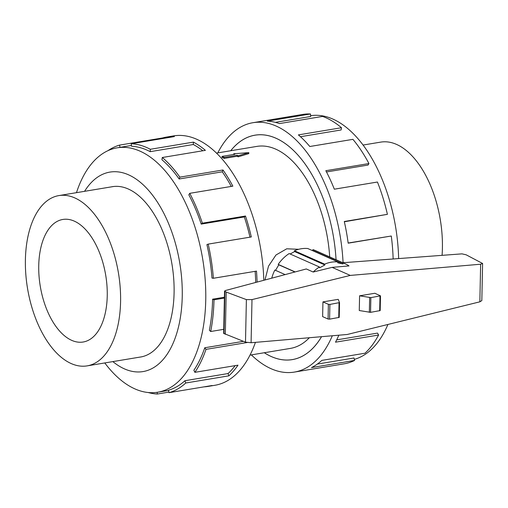 <?xml version="1.0" encoding="UTF-8"?>
<svg xmlns="http://www.w3.org/2000/svg" width="508" height="508" viewBox="0 0 508 508"><rect width="100%" height="100%" fill="white"/><g stroke="black" fill="none" stroke-linecap="round" stroke-linejoin="round"><path stroke-width="0.76" d="M230.715 150.743A113.76 60.757 80.6 0 1 254.978 135.179A113.76 60.757 80.6 0 1 336.055 259.74A113.735 60.744 -99.4 0 0 254.978 135.204A113.735 60.744 -99.4 0 0 230.746 150.736M264.966 279.984L268.541 266.097L275.977 254.997L286.747 248.793L298.679 249.295M224.269 157.391L237.096 155.257L238.214 155.753L248.812 152.635L248.787 153.613L238.189 156.813A102.381 54.68 -99.4 0 0 237.077 156.261L224.244 158.394A102.381 54.68 -99.4 0 0 222.015 157.404L222.034 156.401L224.269 157.391L224.244 158.394M329.711 256.927A102.381 54.68 -99.4 0 0 256.838 146.406L216.452 153.111M363.03 145.053L380.663 142.126A86.309 46.095 80.6 0 1 442.405 248.374A86.309 46.095 80.6 0 1 442.081 255.34M25.4 259.626A86.309 46.095 -99.4 0 0 87.135 365.874A86.309 46.095 -99.4 0 0 120.58 301.847A86.309 46.095 -99.4 0 0 58.845 195.599A86.309 46.095 -99.4 0 0 25.4 259.626M38.741 265.544A62.116 33.172 80.6 0 1 62.808 219.462A62.116 33.172 80.6 0 1 107.239 295.929A62.116 33.172 80.6 0 1 83.172 342.011A62.116 33.172 80.6 0 1 38.741 265.544M387.928 324.46A123.869 66.154 80.6 0 1 354.33 359.359M332.315 335.756A126.397 67.507 80.6 0 1 294.342 372.091A126.397 67.507 80.6 0 1 251.352 354.889M294.342 372.091L344.221 363.798A126.397 67.507 -99.4 0 0 354.603 360.426L311.493 367.589A126.397 67.507 -99.4 0 0 321.862 360.388L364.973 353.225A126.397 67.507 -99.4 0 0 378.606 335.02L335.496 342.182A126.397 67.507 -99.4 0 0 338.842 335.197M378.606 335.02L377.507 333.102L336.677 339.89M354.603 360.426L353.981 358L317.303 364.096M139.605 357.156A86.328 46.107 -99.4 0 0 140.633 357.01A86.328 46.107 -99.4 0 0 174.085 292.964A86.328 46.107 -99.4 0 0 112.338 186.684A86.328 46.107 -99.4 0 0 111.316 186.881M104.775 362.947A123.869 66.154 -99.4 0 0 157.747 392.22A123.869 66.154 -99.4 0 0 205.74 300.323A123.869 66.154 -99.4 0 0 117.138 147.834A123.869 66.154 -99.4 0 0 76.479 192.665M112.871 361.601A101.117 54.007 -99.4 0 0 182.239 296.583A101.117 54.007 -99.4 0 0 147.117 188.741A101.117 54.007 -99.4 0 0 84.582 191.319M263.817 280.289A126.397 67.507 -99.4 0 0 173.463 135.909L166.694 137.039A126.397 67.507 80.6 0 1 174.377 136.589L131.267 143.751A126.397 67.507 80.6 0 1 150.311 149.282L193.421 142.119A126.397 67.507 80.6 0 1 205.397 150.343L162.287 157.505A126.397 67.507 80.6 0 1 179.864 177.146L222.974 169.983A126.397 67.507 80.6 0 1 232.855 186.163L189.738 193.326A126.397 67.507 80.6 0 1 202.368 223.183L245.485 216.021A126.397 67.507 80.6 0 1 251.308 236.95L208.197 244.113A126.397 67.507 80.6 0 1 213.379 278.27L256.489 271.107A126.397 67.507 80.6 0 1 257.067 282.092M107.975 150.66A126.397 67.507 80.6 0 1 119.571 145.104L162.681 137.941A126.397 67.507 80.6 0 1 166.694 137.039M224.396 298.075L213.995 299.803L212.598 299.187L224.415 297.224M255.695 282.454A123.869 66.154 -99.4 0 0 255.137 271.329M208.197 244.113L206.915 244.608A123.869 66.154 80.6 0 1 211.995 278.079L213.379 278.27M249.968 237.173A123.869 66.154 -99.4 0 0 244.323 216.935L245.485 216.021M189.738 193.326L188.83 194.837A123.869 66.154 80.6 0 1 201.212 224.098L244.323 216.935M231.273 186.423A123.869 66.154 -99.4 0 0 222.263 171.818L222.974 169.983M162.287 157.505L161.925 159.734A123.869 66.154 80.6 0 1 179.153 178.981L222.263 171.818M202.832 150.774A123.869 66.154 -99.4 0 0 193.3 144.507L193.421 142.119M131.267 143.751L131.528 146.253A123.869 66.154 80.6 0 1 150.19 151.67L193.3 144.507M271.742 278.174A36.176 28.854 -66.1 0 1 274.847 270.034L285.14 274.599M275.539 270.345L278.803 264.82L278.174 264.389A36.176 28.854 -66.1 0 1 289.166 253.562L319.392 266.973A36.176 28.854 113.9 0 0 313.201 272.028L332.124 267.367L349.009 265.919A36.176 28.854 113.9 0 0 345.288 263.83A36.176 28.854 113.9 0 0 343.179 263.017L342.913 263.925L337.737 262.839L338.004 261.938A36.176 28.854 113.9 0 0 324.65 264.154L324.872 264.979L319.615 267.792L319.392 266.973M290.132 253.994L294.653 251.568L294.424 250.749A36.176 28.854 -66.1 0 1 307.778 248.526L338.004 261.938M311.874 250.342L312.693 250.514L312.953 249.612A36.176 28.854 -66.1 0 1 315.062 250.425L345.288 263.83M332.124 267.367L350.26 275.412L251.993 299.606L246.386 299.606L226.206 292.068L224.542 291.116L225.387 290.538L306.292 268.961L313.201 272.028M342.798 262.731L461.982 253.86L466.147 254.806L482.6 263.481L480.638 264.217L350.26 275.412M224.542 291.116L223.653 333.381L245.497 342.157L251.085 342.729L347.243 334.48L479.85 301.828L481.825 300.603L482.6 263.481M322.942 301.892L338.226 299.352L339.515 302.603L329.895 304.425L328.378 304.305L322.942 301.892L322.631 316.624L328.073 319.037L329.59 319.151L339.223 317.386L339.509 302.717M359.581 295.808L374.872 293.268L380.492 295.853L370.859 297.618L359.581 295.808L359.277 310.534L370.548 312.344L380.181 310.585L380.492 295.853M369.653 297.593L369.341 312.325M246.386 299.606L245.497 342.157M226.206 292.068L225.317 334.283M294.957 271.983L278.803 264.82M278.174 264.389L295.167 271.926M294.424 250.749L324.65 264.154M324.872 264.979L294.653 251.568M312.953 249.612L343.179 263.017M342.913 263.925L312.693 250.514M120.021 147.352L119.571 145.104M162.795 138.513L162.681 137.941M150.19 151.67L150.311 149.282M179.153 178.981L179.864 177.146M201.212 224.098L202.368 223.183M212.598 299.187A123.869 66.154 80.6 0 1 209.372 330.251L210.699 331.502L223.742 329.336M247.11 342.538L205.988 349.371L204.756 347.764L243.408 341.338M213.995 299.803A126.397 67.507 80.6 0 1 210.699 331.502M204.756 347.764A123.869 66.154 80.6 0 1 193.865 370.262L194.875 372.332L237.985 365.169A126.397 67.507 80.6 0 1 228.879 375.837L185.769 383L184.937 380.714L228.048 373.551A123.869 66.154 -99.4 0 0 235.16 365.639M228.048 373.551L228.879 375.837M205.988 349.371A126.397 67.507 80.6 0 1 194.875 372.332M184.937 380.714A123.869 66.154 80.6 0 1 168.535 390.195L169.031 392.671L212.141 385.509A126.397 67.507 80.6 0 1 208.128 386.41A126.397 67.507 80.6 0 1 204.038 386.855M168.916 392.1L157.334 394.024L157.156 392.316M185.769 383A126.397 67.507 80.6 0 1 169.031 392.671M157.334 394.024A126.397 67.507 80.6 0 1 148.165 392.513M208.128 386.41L214.897 385.286A126.397 67.507 -99.4 0 0 255.429 342.36M348.151 243.021L391.281 236.017L348.171 243.18A126.397 67.507 -99.4 0 0 344.284 221.501L387.401 214.338L344.348 221.774M393.141 258.985A126.397 67.507 -99.4 0 0 391.281 236.017M387.401 214.338A126.397 67.507 -99.4 0 0 377.438 182.029L334.327 189.192A126.397 67.507 -99.4 0 0 325.831 170.713L368.941 163.551L368.033 165.062L326.492 171.964M368.941 163.551A126.397 67.507 -99.4 0 0 352.914 139.344L309.804 146.507A126.397 67.507 -99.4 0 0 298.38 134.893L341.49 127.73L341.128 129.959L300.457 136.716M341.49 127.73A126.397 67.507 -99.4 0 0 322.567 116.421L279.457 123.584A126.397 67.507 -99.4 0 0 267.36 121.139L310.471 113.976L310.731 116.478L275.399 122.345M310.471 113.976A126.397 67.507 -99.4 0 0 302.787 114.427L252.908 122.714A126.397 67.507 80.6 0 1 343.078 262.706M310.648 115.684A123.869 66.154 80.6 0 1 398.64 258.572M321.558 336.683A113.76 60.757 80.6 0 1 292.271 359.62A113.76 60.757 80.6 0 1 264.281 352.736M217.786 152.889A126.397 67.507 80.6 0 1 252.908 122.714M238.214 155.753L238.189 156.813M237.096 155.257L237.077 156.261M248.812 152.635L233.75 153.772L233.731 154.457M233.75 153.772L234.861 154.267L222.034 156.401M250.012 355.111L290.405 348.399A102.381 54.68 -99.4 0 0 309.347 337.731M264.306 352.736A113.735 60.744 -99.4 0 0 292.265 359.6A113.735 60.744 -99.4 0 0 321.539 336.683M328.073 319.037L328.378 304.305M329.59 319.151L329.895 304.425M338.734 317.633L339.039 302.908M380.003 296.101L379.692 310.826M370.859 297.618L370.548 312.344M224.904 291.49L224.022 333.712M251.993 299.606L251.085 342.729M480.638 264.217L479.85 301.828M256.159 135.007L254.978 135.204M141.656 356.819L87.135 365.874M117.138 147.834L131.445 145.453M339.223 317.386L339.535 302.66M157.747 392.22L168.58 390.423M113.367 186.538L58.845 195.599M293.44 359.404L292.265 359.6"/></g></svg>

